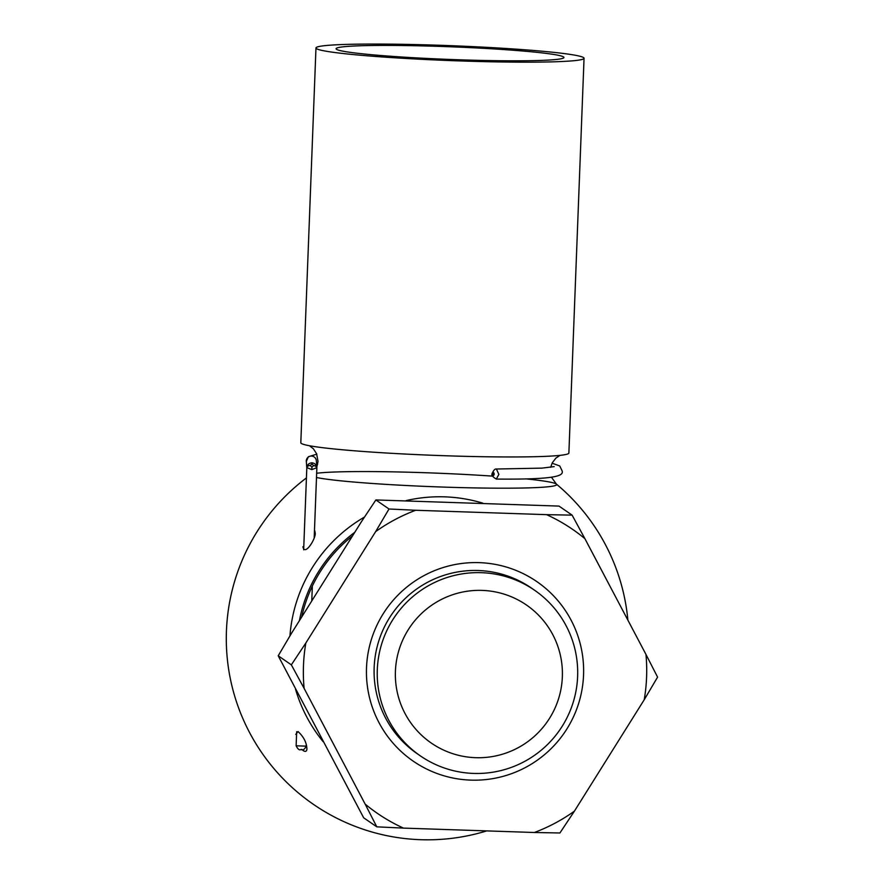 <?xml version="1.0" encoding="UTF-8"?>
<svg xmlns="http://www.w3.org/2000/svg" width="884" height="884" viewBox="0 0 884 884"><rect width="100%" height="100%" fill="white"/><g stroke="black" fill="none" stroke-linecap="round" stroke-linejoin="round"><path stroke-width="1.33" d="M475.669 757.687A83.836 83.383 124.6 0 0 552.776 634.646A83.836 83.383 124.6 0 0 408.209 629.795A83.836 83.383 124.6 0 0 475.669 757.687M473.603 773.423A100.599 100.058 124.6 0 0 534.588 590.247A100.599 100.058 124.6 0 0 395.093 616.236A100.599 100.058 124.6 0 0 473.603 773.423M336.495 49.305A114.014 6.343 2.2 0 0 451.569 59.515A114.014 6.343 2.2 0 0 563.749 57.836A114.014 6.343 2.2 0 0 450.254 46.775A114.014 6.343 2.2 0 0 336.24 49.095A114.014 6.343 2.2 0 0 336.495 49.305M461.426 60.985A134.136 7.459 2.2 0 0 584.048 58.256A134.136 7.459 2.2 0 0 450.299 45.659A134.136 7.459 2.2 0 0 315.975 47.957A134.136 7.459 2.2 0 0 461.426 60.985M315.975 47.957L300.814 442.751A134.136 7.459 2.2 0 0 446.265 455.779A134.136 7.459 2.2 0 0 568.876 453.05L584.048 58.256M316.505 477.504A123.174 6.851 2.2 0 0 444.099 487.106A123.174 6.851 2.2 0 0 556.401 484.101L556.401 484.101A123.174 6.851 2.2 0 0 525.715 478.863M492.532 476.122A123.174 6.851 2.2 0 0 316.671 473.26M302.936 546.898L302.947 546.699C304.704 556.776 316.096 538.29 315.212 533.008L314.726 530.632M301.886 749.455C304.693 751.997 306.361 752.019 306.87 749.533L306.914 749.002C306.671 742.615 303.709 736.803 298.041 731.543L295.731 734.405M482.819 503.151A149.971 149.164 124.6 0 0 444.685 496.852A149.971 149.164 124.6 0 0 406.165 500.587M364.506 517.041A149.971 149.164 124.6 0 0 289.941 635.916M295.565 689.365A149.971 149.164 124.6 0 0 323.19 741.742M299.433 620.634A142.512 141.749 -55.4 0 1 354.782 532.312M352.506 535.936A140.843 140.081 124.6 0 0 301.709 616.988M479.205 562.644A108.986 108.4 -55.4 0 1 566.92 728.902A108.986 108.4 -55.4 0 1 378.971 722.604A108.986 108.4 -55.4 0 1 479.205 562.644M305.842 643L375.645 531.627A172.314 171.385 -55.4 0 1 415.701 510.267L546.566 514.654A172.314 171.385 -55.4 0 1 584.888 538.643L645.961 654.414A172.314 171.385 -55.4 0 1 644.215 699.763L574.423 811.136A172.314 171.385 -55.4 0 1 534.356 832.496L403.491 828.109A172.314 171.385 -55.4 0 1 365.169 804.12L304.107 688.36A172.314 171.385 -55.4 0 1 305.842 643L291.344 664.845L304.107 688.36M403.491 828.109L376.794 826.838L365.169 804.12M574.423 811.136L559.915 832.982L534.356 832.496M645.961 654.414L657.586 677.133L644.215 699.763M546.566 514.654L572.125 515.14L584.888 538.643M375.645 531.627L389.004 508.996L415.701 510.267M572.125 515.14L558.997 506.09L375.877 499.946L361.368 521.792L291.576 633.165L278.217 655.795L291.344 664.845M375.877 499.946L389.004 508.996M278.217 655.795L363.667 817.788L376.794 826.838M534.588 590.247L531.45 588.081A100.599 100.058 124.6 0 0 379.247 639.552A100.599 100.058 124.6 0 0 417.193 753.698L420.331 755.864M306.836 467.625L306.847 467.316C307.455 464.487 309.179 462.995 312.03 462.84C314.859 463.205 316.472 464.829 316.87 467.702L311.809 469.603L306.836 467.625A3.348 2.232 177.2 0 1 310.273 465.503L311.897 467.183L313.621 465.625A3.348 2.232 -2.8 0 1 316.87 467.691L316.87 467.691A3.348 2.232 -2.8 0 1 316.87 467.702L316.87 467.691A3.348 3.348 0 0 0 316.87 467.691A3.348 2.497 -2.6 0 1 316.859 468.001A3.348 2.232 -173.5 0 0 313.621 465.625L311.997 463.945L310.273 465.503A3.348 2.232 6.5 0 0 306.847 467.316A3.348 2.497 7.8 0 0 306.836 467.625M314.196 537.638L316.859 468.001M554.169 466.619L541.892 468.133L496.399 469.017L498.863 474.377L496.333 479.073C554.379 479.603 564.312 476.189 562.036 470.675L559.727 465.945L552.08 463.205M494.233 474.133C492.697 468.222 492.266 479.559 494.233 474.133M296.67 731.687L296.129 745.798L306.162 746.151M316.859 467.548L316.328 460.697A5.028 5.017 175.6 0 0 311.212 456.067A5.028 5.017 175.6 0 0 306.295 461.47L308.394 456.719L316.781 454.166M311.997 463.945L312.03 462.84M311.809 469.603L311.897 467.183M556.401 484.101L551.539 477.349M550.666 467.316L552.268 462.829L555.87 458.122L560.025 455.359M316.815 467.017L318.008 461.393L316.627 453.779L313.389 448.807L309.455 445.735M306.428 477.924A201.198 201.198 0 0 0 486.719 830.905M627.872 620.115A201.198 201.198 0 0 0 556.39 484.101M296.129 745.798C297.941 749.367 299.566 750.571 301.013 749.433C302.847 750.615 304.571 749.521 306.184 746.184L306.24 744.659M311.765 600.954L312.339 586.059M303.665 549.815L306.814 467.791M306.803 468.034L306.284 460.851M317.654 464.199L316.605 464.354M496.333 479.073C492.554 476.896 491.195 474.962 492.244 473.272C493.637 470.122 495.018 468.708 496.388 469.017"/></g></svg>
